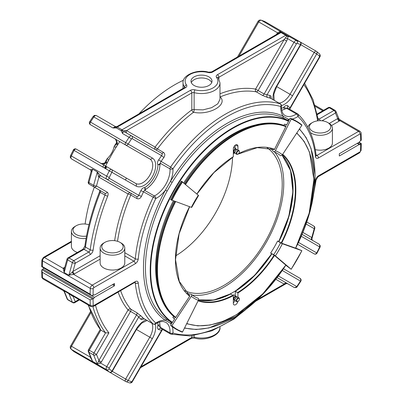 <?xml version="1.0" encoding="UTF-8"?>
<svg xmlns="http://www.w3.org/2000/svg" width="403" height="403" viewBox="0 0 403 403"><rect width="100%" height="100%" fill="white"/><g stroke="black" fill="none" stroke-linecap="round" stroke-linejoin="round"><path stroke-width="0.6" d="M270.625 148.329L273.702 151.73A1.738 1.411 -70.3 0 0 275.37 150.757A66.938 38.648 -60 0 1 282.367 154.797L301.842 125.343A0.348 0.282 130.3 0 0 301.822 124.935L296.704 121.323A102.725 59.306 -60 0 1 301.792 124.91A0.348 0.282 130.3 0 1 301.822 124.935M295.636 248.167L281.37 243.105L277.586 241.004A66.646 38.476 120 0 1 270.62 253.069L274.327 255.301L285.848 265.124M182.216 332.097A0.348 0.282 109.7 0 1 182.181 332.077A102.725 59.306 -60 0 1 176.529 329.468L182.216 332.097A0.348 0.282 109.7 0 0 182.579 331.911L198.352 300.316A66.938 38.648 -60 0 1 191.354 296.281A1.738 1.411 -49.7 0 0 191.36 294.351L186.881 293.384M282.367 154.797A1.738 1.411 130.3 0 1 280.523 155.664L280.387 155.558A65.246 37.67 120 0 0 273.833 151.775L273.702 151.73M198.18 298.285L198.18 298.285A1.738 1.411 109.7 0 1 198.352 300.316M184.599 327.871A116.195 67.084 -60 0 0 285.782 265.224L291.188 269.285L301.907 250.711L282.367 243.734A66.938 38.648 -60 0 1 275.37 255.85L273.672 254.666L273.833 254.449A65.246 37.67 120 0 0 280.387 243.105L280.493 242.853L280.387 243.105M191.36 294.351L191.47 294.437A65.246 37.67 120 0 0 198.019 298.22M155.558 149.755A2.086 1.204 120 0 0 157.397 148.903A2.086 0.353 37 0 1 155.115 147.09A2.086 1.703 -60 0 0 155.538 149.74M262.282 95.309L267.688 97.506A2.086 1.677 102.8 0 1 267.058 94.765L264.131 94.02A2.086 1.204 -60 0 1 262.282 95.309L256.253 91.829A2.086 1.204 120 0 0 258.101 90.539L255.583 89.083A2.086 1.667 -80.2 0 0 256.253 91.829A128.285 74.066 120 0 0 220.144 96.896C228.375 104.674 209.404 115.646 193.511 112.276A2.086 0.746 101.5 0 0 194.125 109.611L203.047 109.863L211.615 107.666L217.761 103.858L219.983 99.35L219.988 82.887A18.473 10.664 180 0 1 194.125 92.66A2.086 0.68 -75.9 0 1 194.961 89.854A16.387 9.46 180 0 0 213.096 87.869A16.387 9.46 180 0 0 216.532 77.401A4.176 2.408 180 0 1 217.408 74.731A2.086 1.204 -120 0 1 218.884 77.29A2.086 1.204 180 0 0 218.29 77.97M267.688 97.506A128.285 74.066 -60 0 1 270.609 98.272A2.086 1.204 -60 0 1 270.761 98.337L280.357 103.878A2.086 1.204 120 0 0 280.201 103.813L270.609 98.272A2.086 1.688 -73.4 0 1 270.025 95.546A130.371 75.27 -60 0 0 267.058 94.765L296.507 43.761L287.661 38.653L286.669 41.061L284.15 39.605L286.699 36.255L290.125 36.885C288.377 36.255 287.556 36.844 287.661 38.653A2.086 0.393 14.3 0 1 285.294 38.028M217.408 74.731L285.732 35.283L281.012 32.557A2.086 1.204 -120 0 0 280.045 32.411A2.086 2.075 27.2 0 1 281.914 32.391L286.639 35.116A2.086 1.204 -60 0 0 285.732 35.283A2.086 1.204 60 0 1 286.699 36.255A2.086 0.68 -66.3 0 0 286.639 35.116L296.598 40.617A191.339 110.472 -60 0 1 299.978 41.847A2.086 1.698 111.5 0 1 300.502 44.552L300.834 44.743A2.086 2.086 0 0 0 300.069 41.892A2.086 1.204 120 0 0 299.978 41.847L264.726 21.495A2.086 1.204 -60 0 1 264.816 21.54A2.086 1.204 -60 0 1 264.902 21.596M125.111 130.512A2.086 1.219 -60 0 0 125.393 132.34C123.65 131.474 122.734 131.892 122.633 133.579L121.112 130.683A2.086 0.871 3 0 1 122.98 130.779L126.552 130.597A2.086 1.703 -60 0 0 126.975 133.252M194.961 89.854A4.176 2.408 180 0 0 190.342 90.358L122.013 129.806A2.086 1.204 60 0 1 122.98 130.779L122.633 133.579L129.111 137.317A2.781 1.607 -60 0 1 131.721 135.987L125.393 132.34M212.683 72.006A2.086 1.204 -120 0 0 211.64 71.9L208.573 72.187A2.086 0.68 104.1 0 0 208.064 72.51A4.176 2.408 180 0 0 212.683 72.006L281.012 32.557A2.086 1.204 -60 0 1 281.914 32.391L261.346 20.266A191.339 110.472 -60 0 1 264.726 21.495A2.086 1.698 111.5 0 0 264.539 21.404L261.089 20.155C259.552 19.848 258.509 20.301 257.97 21.51L258.736 21.953A2.781 1.607 -60 0 1 261.346 20.266A2.086 1.693 -71.6 0 0 261.089 20.155M211.64 71.9L280.045 32.411L280.387 31.263L277.632 32.86L258.736 21.953L239.024 56.088M278.05 33.56A2.086 0.393 45.7 0 0 277.632 32.86L276.231 34.608M194.085 85.471A10.508 6.065 180 0 1 191.007 81.179A10.508 6.065 180 0 1 201.51 75.114A10.508 6.065 180 0 1 212.018 81.179A10.508 6.065 180 0 1 205.535 86.786A10.508 6.065 180 0 1 194.085 85.471M90.237 169.723C90.851 170.086 91.123 170.756 91.053 171.733L92.589 169.195L90.237 169.723L71.487 158.903A2.781 1.607 -60 0 1 71.336 155.976L109.223 177.567A0.695 0.403 -60 0 0 109.258 178.297A2.086 1.703 -60 0 1 106.74 179.254L136.597 196.493A2.086 1.204 -60 0 1 136.793 198.513C138.672 199.319 140.209 198.624 141.398 196.427A2.086 0.297 24.1 0 0 138.708 195.299C138.254 196.468 137.549 196.866 136.597 196.493L106.74 179.254A2.781 1.607 -60 0 1 106.583 176.328A191.339 110.472 -60 0 1 109.339 170.837L136.103 186.085A16.211 9.36 -60 0 0 152.319 176.726A16.211 9.36 -60 0 0 152.319 158.006L128.154 144.057A189.254 109.268 -60 0 1 131.499 138.98L129.111 137.317A191.339 110.472 -60 0 0 125.731 142.45A2.086 1.204 120 0 0 125.202 144.057A2.086 1.204 120 0 0 125.635 145.009L90.383 124.658L125.635 145.009A2.086 1.703 -60 0 0 128.154 144.057L90.479 122.094A191.339 110.472 -60 0 1 93.859 116.966L112.9 127.963L116.386 127.958A2.086 1.204 -60 0 1 117.293 127.081L122.013 129.806A2.086 1.204 -60 0 0 121.112 130.683L116.386 127.958A2.086 0.519 -116.7 0 1 116.326 126.935L112.9 127.963L115.364 126.547L96.468 115.636A2.086 1.703 -60 0 0 93.949 116.593M185.617 87.632A2.086 1.204 60 0 0 184.574 87.527L116.326 126.935A2.086 1.204 -120 0 1 117.293 127.081L185.617 87.632A4.176 2.408 180 0 0 186.493 84.962A16.387 9.46 180 0 1 189.924 74.49A16.387 9.46 180 0 1 208.064 72.51M163.422 152.384A2.086 1.204 -60 0 1 161.578 153.226C162.379 153.865 162.384 154.671 161.603 155.654A2.086 0.297 -144.1 0 0 163.92 157.417C165.225 155.291 165.064 153.614 163.422 152.384L157.397 148.903A128.285 74.066 120 0 1 193.511 112.276A2.086 1.018 53.2 0 1 191.818 109.863L191.818 92.912A2.086 1.204 180 0 1 194.125 92.66L194.125 109.611A2.086 1.204 0 0 0 191.818 109.863A130.371 75.27 120 0 0 155.115 147.09L126.552 130.597L191.818 92.912A2.086 1.204 60 0 0 190.342 90.358M281.395 105.601A16.211 9.36 -60 0 0 292.553 95.763L316.713 53.911A2.086 1.698 -51.5 0 0 316.536 51.428L316.536 51.428A2.086 1.698 -51.5 0 0 316.365 51.312A2.086 1.204 120 0 0 316.279 51.252A2.086 1.204 120 0 0 314.194 52.455L316.713 53.911A189.254 109.268 -60 0 1 319.438 56.198A0.695 0.403 -60 0 1 319.398 56.974L319.73 57.166C320.506 56.098 320.38 54.969 319.347 53.785A2.086 1.693 131.6 0 1 319.438 56.198M90.479 122.094L89.673 121.721A2.086 2.086 0 0 0 90.383 124.658A2.086 1.204 -60 0 1 89.955 123.701A2.086 1.204 -60 0 1 90.479 122.094M161.578 153.226L131.721 135.987L161.578 153.226M141.398 196.427A128.285 74.066 -60 0 1 143.518 191.833L140.869 190.629A4.176 2.408 -60 0 1 144.873 187.551L144.788 190.428L154.379 195.969A20.875 12.05 120 0 0 170.016 168.892A2.086 1.274 -3.1 0 0 172.963 168.786L170.595 167.094A2.086 1.204 120 0 0 170.011 168.786A2.086 1.204 120 0 0 170.016 168.892L160.419 163.351L159.936 164.923A1.39 0.766 -177.7 0 0 157.971 164.867L160.419 163.351A2.086 1.204 -60 0 1 160.999 161.553A128.285 74.066 -60 0 1 163.92 157.417M109.223 177.567A189.254 109.268 -60 0 1 111.943 172.136A2.086 1.703 -60 0 0 111.51 169.477L135.675 183.425A2.086 1.703 -60 0 1 136.103 186.085M104.84 163.044A128.285 74.066 -60 0 1 106.719 159.427L106.372 161.976L105.611 162.706C102.438 163.699 100.71 163.82 100.423 163.074L76.258 149.125A2.086 2.086 0 0 0 73.361 149.976L109.339 170.837A2.086 1.204 120 0 1 111.51 169.477L76.258 149.125A2.086 1.703 -60 0 0 73.739 150.077M93.959 186.942L104.755 193.173L93.959 186.942A2.086 1.703 -60 0 0 96.483 185.984A2.086 0.7 -164.6 0 1 93.622 185.33A2.086 1.204 120 0 0 93.531 185.984A2.086 1.204 120 0 0 93.959 186.942L100.03 190.443A2.086 1.703 120 0 1 100.02 190.438L99.813 190.231L99.581 191.768A2.086 0.413 21.8 0 0 100.251 192.397A2.086 1.204 120 0 0 100.03 190.443L89.239 184.211A2.086 1.204 -60 0 1 88.806 183.259A2.086 1.204 -60 0 1 88.902 182.599A2.086 0.7 -164.6 0 1 88.267 181.854A2.086 2.086 0 0 0 89.239 184.211L100.03 190.443M100.564 175.688A2.086 1.285 -60 0 0 98.554 176.625L97.309 171.92L92.589 169.195L88.902 182.599L93.622 185.33L97.309 171.92L100.564 175.688L106.74 179.254M136.597 196.493L101.43 176.187A2.086 1.703 -60 0 0 98.911 177.144L98.554 176.625M107.274 192.216A2.086 1.703 120 0 1 104.755 193.173A2.086 1.204 120 0 1 104.976 195.123A163.074 94.151 120 0 0 90.196 249.795L85.471 247.069A163.074 94.151 120 0 1 100.251 192.397L104.976 195.123A2.086 0.413 21.8 0 0 107.717 196.12A4.176 2.408 120 0 0 107.274 192.216L96.483 185.984L98.911 177.144L128.048 193.969A2.086 0.353 -157 0 1 130.763 195.037A2.086 1.204 120 0 0 131 193.969A2.086 1.204 120 0 0 130.572 193.012A2.086 1.703 -60 0 0 128.048 193.969A130.371 75.27 120 0 0 114.648 240.682M159.936 164.923A20.875 12.05 -60 0 1 145.906 189.229A1.39 0.766 -122.3 0 1 144.873 187.551A19.48 11.249 -60 0 0 157.971 164.867A4.176 2.408 -60 0 1 158.631 159.86L170.595 167.094A128.285 74.066 120 0 1 280.201 103.813A2.086 1.688 106.6 0 1 280.785 106.538A2.086 1.128 2.9 0 0 281.395 105.793C281.415 113.848 284.417 115.177 285.082 115.55A20.875 12.05 120 0 0 296.417 113.963A2.086 1.128 57.1 0 1 297.983 116.462A2.086 1.688 -46.6 0 0 297.943 114.094A2.086 1.688 -46.6 0 0 297.686 113.903A2.086 1.204 120 0 0 297.55 113.802A2.086 1.204 120 0 0 296.417 113.963L286.825 108.422L284.72 109.082A1.39 0.841 -117.6 0 1 283.783 107.349L286.825 108.422A2.086 1.204 -60 0 1 287.959 108.266A2.086 1.204 -60 0 1 288.09 108.367M289.802 109.329L289.948 107.984A2.086 1.677 -42.8 0 0 289.515 109.168M145.906 189.229L144.788 190.428A2.086 1.204 -60 0 0 143.518 191.833L155.765 198.573A2.086 1.274 -116.9 0 0 154.379 195.969A2.086 1.204 120 0 0 153.115 197.369A128.285 74.066 120 0 0 135.302 258.776L124.789 252.711M67.019 259.129A2.086 0.7 15.4 0 0 67.649 259.88A2.086 1.204 -60 0 1 69.029 257.98A2.086 1.204 -120 0 0 67.986 257.875A2.086 2.086 0 0 0 67.019 259.129L64.45 268.469L64.178 272.509L67.649 259.88L72.374 262.605A2.086 0.7 15.4 0 0 75.23 263.26A2.086 1.204 -120 0 0 73.754 260.706L69.029 257.98L84.015 249.326L88.741 252.051A2.086 1.204 120 0 0 90.196 249.795A2.086 0.987 -172.3 0 0 93.128 250.092A4.176 2.408 120 0 1 90.217 254.61A2.086 1.204 60 0 0 88.741 252.051L73.754 260.706A2.086 1.204 120 0 0 72.374 262.605L68.898 275.239L64.178 272.509L63.155 268.322A2.086 1.451 -133.1 0 0 64.525 268.191M322.017 120.779L335.467 113.016A2.086 1.552 -21.9 0 0 335.931 111.384L335.931 111.384A2.086 2.086 0 0 0 335.039 110.357A2.086 1.204 120 0 0 333.991 110.457A2.086 1.204 60 0 1 335.467 113.016L337.709 118.573L338.832 118.588L339.699 119.59L339.87 120.628A2.086 1.451 46.9 0 1 338.097 118.442M152.319 158.006A2.086 1.703 120 0 1 149.795 158.958A14.125 8.156 -60 0 1 149.795 175.27A14.125 8.156 -60 0 1 135.675 183.425L76.258 149.125A2.086 1.204 -60 0 0 74.087 150.485A191.339 110.472 -60 0 0 71.336 155.976L70.621 155.447C70.359 157.598 69.528 156.49 71.487 158.903L90.262 169.739M94.166 294.84L94.529 295.046A1.39 0.801 120 0 0 94.373 294.9A1.39 0.801 120 0 0 93.677 294.971L92.504 295.555L91.3 295.328L90.121 294.16L42.325 266.564A191.339 110.472 -60 0 1 42.501 260.817A2.086 1.138 -177.4 0 1 41.892 259.965L43.423 257.431L71.402 241.281M41.892 259.965L41.726 266.705L91.3 295.328M41.912 266.348L42.325 266.564M357.612 143.156L360.075 144.576A1.39 0.801 120 0 1 359.38 144.642A1.39 0.801 120 0 1 359.224 144.496L339.296 156.001L339.316 153.719L359.224 142.224A1.39 0.801 120 0 1 360.075 141.166L361.088 140.491L361.295 139.74L361.108 133.262C361.36 133.005 360.967 132.34 359.924 131.267A2.781 1.607 120 0 0 358.534 131.403L339.87 120.628L339.185 121.127A2.086 1.204 60 0 1 337.709 118.573L329.271 123.444M114.099 146.924A2.086 1.204 -60 0 1 114.533 145.886L114.487 145.856A2.086 1.204 -60 0 0 114.049 146.894L114.099 146.924C116.205 147.297 117.318 146.36 117.434 144.118A2.086 1.305 175.6 0 1 116.825 143.287L116.573 144.309L114.533 145.886A128.285 74.066 -60 0 1 116.729 142.45M105.611 162.706A2.086 1.305 64.4 0 1 106.639 162.817C108.523 161.603 108.775 160.172 107.4 158.53A2.086 1.204 -60 0 0 106.719 159.427L106.669 159.397A2.086 1.204 -60 0 1 107.349 158.5L107.4 158.53M74.469 273.959A2.086 1.204 -120 0 1 72.993 271.405L68.898 275.239L73.603 274.357L100.135 259.144M72.51 271.778A2.086 0.897 -109.6 0 0 73.603 274.357L92.267 285.133A2.086 1.204 60 0 1 93.743 287.687A0.695 0.403 120 0 0 93.249 288.508A189.254 109.268 120 0 0 93.058 295.323M94.529 295.046L114.432 283.556L114.452 285.813L94.529 297.318L43.776 268.02A1.39 0.801 -60 0 1 42.925 269.078L41.912 269.753L41.705 270.499L42.325 272.287L90.121 299.882A191.339 110.472 120 0 0 90.302 305.419A2.781 1.607 120 0 0 90.877 306.572L64.178 290.875L64.188 291.666L67.094 298.875A2.086 2.086 0 0 0 67.986 299.903A2.086 1.204 -60 0 1 67.649 299.494A2.086 1.552 158.1 0 1 67.094 298.875M124.789 255.91L133.836 261.134L92.267 285.133A2.781 1.607 120 0 0 90.302 288.412L42.501 260.817A2.781 1.607 -60 0 1 44.466 257.537L63.155 268.322L63.84 267.824A2.086 1.204 -120 0 0 64.571 268.025M100.135 248.062L100.135 262.932A12.327 7.118 0 0 0 112.462 270.05A12.327 7.118 0 0 0 124.789 262.932L124.789 248.062A12.327 7.118 180 0 1 112.462 255.175A12.327 7.118 180 0 1 100.135 248.062A12.327 7.118 180 0 1 103.742 243.029L104.906 242.354A10.685 6.166 180 0 1 120.013 242.354A10.685 6.166 180 0 1 120.013 251.079A10.685 6.166 180 0 1 104.906 251.079A10.685 6.166 180 0 1 104.906 242.354L103.742 243.029M86.071 238.455A12.327 7.118 180 0 1 71.402 231.473L71.402 246.344A12.327 7.118 0 0 0 77.386 252.449M288.694 120.89L283.601 118.069A116.543 67.286 120 0 0 172.116 182.433L167.159 191.017L165.452 190.1L170.469 181.415A22.961 13.259 120 0 0 172.963 168.786A126.199 72.862 120 0 1 280.785 106.538A22.961 13.259 120 0 0 283.284 116.281L288.296 119.177A22.961 13.259 120 0 0 289.5 119.283M113.45 284.12L114.432 284.689M41.912 269.753L92.504 298.961L93.677 298.376A1.39 0.801 120 0 0 94.529 297.318M174.323 201.248A110.89 64.022 120 0 0 156.238 269.531A110.89 64.022 120 0 0 175.36 317.745M285.964 126.174A110.89 64.022 120 0 0 234.647 133.715A110.89 64.022 120 0 0 184.559 183.521M196.886 193.984A85.149 49.161 -60 0 1 233.332 156.686L233.332 148.934A3.254 1.879 -60 0 1 234.753 145.659A3.254 1.879 -60 0 1 237.256 144.788A3.254 1.879 -60 0 1 237.931 146.279L237.931 149.976M230.551 294.024L233.332 295.626L233.332 303.378A3.254 1.879 -60 0 0 234.007 304.864A3.254 1.879 -60 0 0 237.835 301.53M235.151 145.287L235.151 148.369M237.931 297.313L237.931 292.971L235.397 291.223L235.151 295.711M235.387 291.218A85.149 49.161 120 0 0 271.758 253.814M278.8 241.624A85.149 49.161 120 0 0 293.062 188.604M271.834 253.855A84.801 48.959 120 0 1 235.397 291.223L235.151 291.369M189.239 295.53L189.899 295.913L175.436 317.786L174.267 316.884M284.669 125.655L286.039 126.215L274.327 149.679L273.667 149.296M174.242 201.223A110.543 63.82 120 0 0 156.238 269.244L156.238 269.531M234.526 133.791A110.543 63.82 120 0 0 234.4 133.861A110.543 63.82 120 0 0 184.493 183.466M158.984 291.707A109.153 63.019 -60 0 1 173.31 200.89M183.743 182.826A109.153 63.019 -60 0 1 255.23 125.011M167.159 191.017A116.543 67.286 120 0 0 167.159 319.75A1.39 1.133 -55.8 0 0 165.452 320.365A22.961 13.259 120 0 0 155.765 323.08A2.086 1.688 133.4 0 1 153.115 323.936A2.086 1.204 120 0 0 153.246 324.032L143.654 318.496A2.086 1.204 -60 0 1 143.518 318.395A2.086 1.688 -46.6 0 0 140.869 319.252A130.371 75.27 -60 0 1 138.708 317.07A2.086 1.677 137.2 0 1 141.398 316.249L136.793 312.668A2.086 1.204 -60 0 1 136.597 314.909L138.708 317.07L109.258 368.08A0.695 0.403 -60 0 0 109.223 368.856A189.254 109.268 -60 0 0 111.943 371.143A2.086 1.698 128.5 0 1 109.339 372.04L74.087 351.688A2.086 1.698 128.5 0 1 73.915 351.572L73.915 351.572A2.086 2.086 0 0 0 74.172 351.748A2.086 1.204 -60 0 1 74.087 351.688A191.339 110.472 -60 0 1 71.336 349.376A2.781 1.607 -60 0 1 71.487 346.273L70.727 345.834C69.931 346.902 70.057 348.031 71.109 349.215L73.915 351.572M172.116 182.433L170.469 181.415A117.938 68.092 120 0 1 283.284 116.281A1.39 1.133 115.8 0 0 283.601 118.069M288.236 120.623A1.39 1.133 124.2 0 1 288.296 119.177A117.938 68.092 120 0 1 289.228 119.827M167.159 319.75L172.152 322.753M360.075 144.576L361.088 143.896L360.675 143.68M315.282 149.619A12.327 7.118 0 0 0 332.41 143.065L332.41 128.189A12.327 7.118 180 0 1 324.148 134.909A12.327 7.118 180 0 1 310.436 132.622M114.487 145.856A128.285 74.066 -60 0 1 116.714 142.365M138.924 113.883A128.285 74.066 -60 0 1 183.526 80.202M114.049 146.894A14.125 8.156 -60 0 1 107.349 158.5M85.124 224.013A128.285 74.066 -60 0 1 94.327 187.153M103.788 165.013A128.285 74.066 -60 0 1 104.251 164.086M104.76 163.074A128.285 74.066 -60 0 1 106.669 159.397M105.717 168.746A123.938 71.558 -60 0 1 106.709 166.701M118.139 292.2A130.371 75.27 120 0 0 128.048 309.978L130.572 311.433A2.086 1.204 120 0 0 131 309.978A2.086 1.204 120 0 0 130.763 309.187A2.086 1.667 -39.8 0 0 128.048 309.978L98.911 360.448L97.309 364.111L93.622 354.962A2.086 1.552 -21.9 0 0 96.483 354.413L93.959 352.957A2.086 1.204 120 0 0 93.531 354.413A2.086 1.204 120 0 0 93.622 354.962L88.902 352.232A2.086 1.204 -60 0 1 88.806 351.688A2.086 1.204 -60 0 1 89.239 350.232L88.474 349.789A2.086 2.086 0 0 0 88.348 351.612L88.348 351.612A2.086 1.552 -21.9 0 0 88.902 352.232L92.589 361.385L91.451 359.32M313.786 226.043L313.786 226.043A2.086 1.703 120 0 1 314.219 228.703A2.086 0.7 15.4 0 0 314.753 228.405A2.086 2.086 0 0 0 313.786 226.043L306.824 222.023L313.786 226.043A2.086 1.204 120 0 1 314.219 227M286.669 283.138L287.661 283.712A2.086 2.005 120 0 0 285.294 284.009L284.15 284.095A2.086 1.703 120 0 1 286.669 283.138L287.661 283.712L286.251 283.586L255.834 301.147M92.897 306.733A163.074 94.151 120 0 0 105.571 332.848L100.851 330.122L89.239 350.232L93.959 352.957L105.571 332.848L108.921 332.873L96.483 354.413L98.911 360.448L101.43 361.899L100.564 363.063L97.309 364.111L92.589 361.385L90.237 357.098A2.086 0.348 -163.8 0 0 90.574 357.144M98.554 361.209A2.086 0.348 -136.2 0 1 100.564 363.063L109.258 368.08M78.812 299.61L75.23 301.676A2.086 1.552 158.1 0 1 72.374 302.22A2.086 1.204 120 0 0 72.711 302.628A2.086 2.086 0 0 0 74.797 302.628A2.086 1.204 -120 0 0 75.23 301.676L73.059 296.286M312.204 240.198A2.086 1.703 120 0 1 311.786 237.543L311.972 238.521L314.753 228.405M312.773 240.526A2.086 1.98 120 0 1 311.998 237.977M162.409 329.327A2.086 1.677 -77.2 0 0 161.603 330.289L162.696 329.488M72.535 295.983A2.086 0.897 -109.6 0 0 72.51 296.195L72.822 296.155M72.51 296.195L68.898 293.601L72.374 302.22L67.649 299.494L64.178 290.875L63.321 290.669L64.188 291.666M132.149 381.298A0.695 0.403 -60 0 1 131.499 381.717A2.086 1.693 108.4 0 1 129.363 382.845C130.904 383.152 131.942 382.699 132.481 381.49L132.149 381.298L161.603 330.289A130.371 75.27 -60 0 1 158.631 329.508A4.176 2.408 -60 0 1 157.971 325.266L160.419 327.362L170.016 332.903A2.086 1.204 120 0 0 170.011 333.009A2.086 1.204 120 0 0 170.444 333.961A2.086 1.204 120 0 0 170.595 334.027A2.086 1.688 -73.4 0 0 170.892 334.158A2.086 1.688 -73.4 0 0 172.963 333.009A2.086 1.128 -177.1 0 1 170.016 332.903A20.875 12.05 120 0 0 165.719 322.289L163.391 321.544C159.477 321.317 156.157 323.448 155.427 323.977A2.086 1.128 -122.9 0 0 155.765 323.08A126.199 72.862 120 0 1 138.244 282.906A4.176 2.408 120 0 0 135.312 281.581L93.743 305.585A2.086 1.204 60 0 1 93.31 306.537L134.879 282.332M125.731 381.505A2.086 1.698 -68.5 0 0 125.912 381.596L125.912 381.596A2.086 1.698 -68.5 0 0 128.154 380.503L125.635 379.052A2.086 1.204 120 0 0 125.202 380.503A2.086 1.204 120 0 0 125.635 381.46A2.086 1.204 120 0 0 125.731 381.505M155.261 324.072A16.211 9.36 -60 0 1 152.319 338.656L149.795 337.2L125.635 379.052L111.943 371.143L136.103 329.296A16.211 9.36 -60 0 1 146.017 319.861M282.332 270.509L300.779 281.279A2.086 2.086 0 0 0 300.069 278.342L300.069 278.342A2.086 1.703 120 0 1 300.502 281.002A189.254 109.268 -60 0 1 297.157 286.075L297.414 286.387L300.779 281.279M319.398 246.757A0.695 0.403 -60 0 1 319.438 247.487L319.836 247.553C320.617 246.515 320.33 245.362 318.964 244.097L302.139 234.385L318.964 244.097A2.086 1.703 120 0 1 319.398 246.757L301.313 236.319M317.096 253.024L316.713 252.923A2.086 1.703 120 0 1 314.194 253.875L297.636 244.319L314.194 253.875A2.086 2.086 0 0 0 317.096 253.024L319.836 247.553M88.529 305.217A163.074 94.151 120 0 0 100.851 330.122L88.076 304.96M157.654 322.732A19.48 11.249 -60 0 1 157.971 325.266A1.39 0.841 177.6 0 1 159.936 325.211L160.419 327.362A2.086 1.204 -60 0 0 160.847 328.425L170.444 333.961A2.086 2.086 0 0 0 170.892 334.158L190.423 336.001L211.897 330.813L234.088 318.985L255.729 301.243M300.069 278.342L283.516 268.781L300.069 278.342A2.086 1.204 120 0 1 300.502 279.299M92.504 298.961L90.121 299.882M191.354 296.281L171.88 325.735A0.348 0.282 -49.7 0 1 171.441 325.881L170.706 325.453A0.348 0.282 -49.7 0 1 170.65 325.025L174.514 319.181A0.549 0.443 -49.7 0 0 174.423 318.501L173.043 317.705A94.801 54.732 120 0 0 174.605 318.949L173.008 317.68A0.348 0.282 -49.7 0 0 173.043 317.705M173.607 316.335L172.988 317.272A0.348 0.282 -49.7 0 0 173.008 317.68M299.353 129.111A116.195 67.084 -60 0 1 315.015 175.789A116.195 67.084 -60 0 1 295.691 248.062L301.907 250.711M291.188 269.285L275.37 255.85M361.108 150.279L359.577 152.813A2.086 1.204 -120 0 0 360.01 151.855A0.695 0.403 120 0 0 360.499 151.034A2.086 1.138 -177.4 0 0 361.108 150.279L361.3 143.574L359.113 142.289M171.693 322.486A1.39 1.133 -64.2 0 0 170.469 323.261L165.452 320.365A117.938 68.092 120 0 1 165.452 190.1A22.961 13.259 120 0 1 155.765 198.573A126.199 72.862 120 0 0 138.244 258.983A2.086 1.058 -174.5 0 1 135.302 258.776A2.086 1.204 120 0 1 133.836 261.134A2.086 1.204 60 0 1 135.312 263.688A4.176 2.408 120 0 0 138.244 258.983M114.452 285.813L112.487 284.679M233.332 302.764A3.254 1.879 120 0 0 234.979 300.23M280.493 242.853L277.586 241.004M280.523 242.873L282.367 243.734M359.224 144.496L357.254 143.362M125.519 179.97A82.625 47.705 -60 0 1 126.366 178.05M232.541 157.296A82.625 47.705 -60 0 1 175.602 255.915M104.513 168.051A123.938 71.558 -60 0 1 105.505 166.006M270.62 253.069L273.672 254.666M284.735 124.169L286.634 124.915A94.801 54.732 120 0 0 284.77 124.184A0.348 0.282 -70.3 0 0 284.372 124.351L283.868 125.358M284.77 124.184L286.155 124.985A0.549 0.443 -70.3 0 0 286.785 124.718L289.913 118.452A0.348 0.282 -70.3 0 1 290.311 118.286L291.052 118.714A102.725 59.306 -60 0 1 296.704 121.323L290.276 118.27M275.37 150.757L291.142 119.162A0.348 0.282 -70.3 0 0 291.052 118.714M191.354 207.344L170.65 199.666A102.377 59.105 -60 0 1 181.35 181.133L198.573 195.475L191.682 207.409L191.354 207.344A66.938 38.648 -60 0 1 198.352 195.223M327.639 122.487A10.685 6.166 180 0 1 327.639 131.207A10.685 6.166 180 0 1 312.526 131.207A10.685 6.166 180 0 1 312.526 122.487A10.685 6.166 180 0 1 327.639 122.487L328.798 123.157A12.327 7.118 180 0 1 332.41 128.189M307.867 127.232A12.327 7.118 180 0 1 311.368 123.157L312.526 122.487L311.368 123.157M120.013 242.354L121.177 243.029A12.327 7.118 180 0 1 124.789 248.062M86.504 236.082A10.685 6.166 180 0 1 74.479 233.216A10.685 6.166 180 0 1 76.172 225.766A10.685 6.166 180 0 1 88.957 224.748M75.013 226.441L76.172 225.766L75.013 226.441A12.327 7.118 180 0 0 71.402 231.473M191.299 82.6A10.508 6.065 180 0 1 201.51 77.955A10.508 6.065 180 0 1 211.726 82.6M274.806 152.158A84.791 48.954 -60 0 1 276.166 221.484A84.791 48.954 -60 0 1 223.801 287.228A84.791 48.954 -60 0 1 192.286 295.087M271.582 253.714A84.791 48.954 -60 0 1 232.853 292.457A84.791 48.954 -60 0 1 198.533 299.807M233.332 153.714A84.791 48.954 -60 0 1 234.904 152.848M282.014 155.21A84.791 48.954 -60 0 1 278.624 241.518M236.521 149.563A2.176 1.254 120 0 0 236.103 148.919L233.941 147.669A2.176 1.254 120 0 0 233.589 147.569M236.521 296.9A2.176 1.254 120 0 0 236.103 296.26L233.941 295.011A2.176 1.254 120 0 0 232.899 295.092M236.778 153.311A1.829 1.053 120 0 0 238.067 154.057A1.829 1.053 120 0 0 239.357 151.82A1.829 1.053 120 0 0 238.067 151.075A1.829 1.053 120 0 0 236.778 153.311M239.352 151.684A2.176 1.254 120 0 0 239.357 151.533A2.176 1.254 120 0 0 238.908 150.541A2.176 1.254 120 0 0 237.231 151.12A2.176 1.254 120 0 0 236.284 153.311A2.176 1.254 120 0 0 236.732 154.304A2.176 1.254 120 0 0 237.82 154.198L237.82 154.198A2.176 1.254 120 0 0 237.951 154.117M238.908 150.541L237.579 149.77A2.176 1.254 120 0 0 236.496 149.881A2.176 1.254 120 0 0 234.954 152.541A2.176 1.254 120 0 0 235.407 153.538L236.732 154.304M236.365 149.961A1.829 1.053 120 0 0 236.249 150.022A1.829 1.053 120 0 0 234.954 152.258A1.829 1.053 120 0 0 234.959 152.389M236.818 149.735L236.178 149.362A1.829 1.053 120 0 0 234.35 150.42A1.829 1.053 120 0 0 234.35 152.525L234.989 152.898M236.103 148.919A2.176 1.254 120 0 0 235.02 149.029A2.176 1.254 120 0 0 233.599 150.944A2.176 1.254 120 0 0 233.931 152.687A2.176 1.254 120 0 0 234.692 152.727M239.357 299.157A1.829 1.053 120 0 0 238.067 298.411A1.829 1.053 120 0 0 236.778 300.648A1.829 1.053 120 0 0 238.067 301.394A1.829 1.053 120 0 0 239.357 299.157L239.357 298.875A2.176 1.254 120 0 0 238.908 297.877A2.176 1.254 120 0 0 237.82 297.988A2.176 1.254 120 0 0 236.4 299.903A2.176 1.254 120 0 0 236.732 301.645A2.176 1.254 120 0 0 237.82 301.535A2.176 1.254 120 0 0 237.951 301.454M238.908 297.877L237.579 297.112A2.176 1.254 120 0 0 236.496 297.218L236.496 297.218A2.176 1.254 120 0 0 234.954 299.882A2.176 1.254 120 0 0 235.407 300.88L236.732 301.645M236.365 297.298A1.829 1.053 120 0 0 236.249 297.359A1.829 1.053 120 0 0 236.249 297.364A1.829 1.053 120 0 0 234.954 299.6A1.829 1.053 120 0 0 234.959 299.731M236.818 297.071L236.178 296.704A1.829 1.053 120 0 0 235.261 296.794A1.829 1.053 120 0 0 234.072 298.401A1.829 1.053 120 0 0 234.35 299.867L234.989 300.235M236.103 296.26A2.176 1.254 120 0 0 235.02 296.366A2.176 1.254 120 0 0 233.599 298.28A2.176 1.254 120 0 0 233.931 300.023A2.176 1.254 120 0 0 234.692 300.064M266.967 147.614A82.625 47.705 -60 0 1 277.249 214.381A82.625 47.705 -60 0 1 223.801 285.46A82.625 47.705 -60 0 1 184.428 290.573M218.884 78.882L218.884 77.29L284.15 39.605L255.583 89.083A130.371 75.27 120 0 0 219.988 93.793M286.669 41.061L258.101 90.539L264.131 94.02L293.989 42.305A2.781 1.607 -60 0 1 296.598 40.617A2.086 1.693 -71.6 0 1 297.157 43.338A189.254 109.268 -60 0 1 300.502 44.552L276.342 86.398L290.034 94.307L314.194 52.455L300.834 44.743L276.675 86.59L273.833 94.201L274.181 100.312M216.532 77.401A2.086 1.562 -37.1 0 1 218.199 77.844L218.27 78.142M186.493 84.962A2.086 1.562 142.9 0 0 184.579 87.149A2.086 1.204 180 0 1 184.725 87.431M270.025 95.546A4.176 2.408 -60 0 1 271.093 98.528M270.569 98.246L270.761 98.337A2.086 1.204 -60 0 1 270.892 98.438M296.507 43.761A0.695 0.403 -60 0 1 297.157 43.338M300.295 42.098A2.086 1.204 120 0 0 300.069 41.892L264.816 21.54A2.086 2.086 0 0 0 264.539 21.404M184.755 87.632L184.579 87.149A18.473 10.664 180 0 1 183.038 82.887C182.01 75.532 196.891 68.646 208.573 72.187M93.038 116.613L93.859 116.966A2.781 1.607 -60 0 1 96.468 115.636C93.4 115.142 94.77 115.313 93.038 116.613L89.673 121.721M131.499 138.98A0.695 0.403 -60 0 1 132.149 138.647A2.086 1.703 -60 0 0 131.721 135.987M158.631 159.86A130.371 75.27 -60 0 1 161.603 155.654L132.149 138.647M109.258 178.297L138.708 195.299A130.371 75.27 -60 0 1 140.869 190.629M287.908 108.241A2.086 1.688 133.4 0 1 287.833 108.17A2.086 1.688 133.4 0 1 287.792 105.803A130.371 75.27 -60 0 1 289.948 107.984L319.398 56.974M281.43 108.342A19.48 11.249 -60 0 0 283.783 107.349A4.176 2.408 -60 0 1 287.792 105.803M284.72 109.082A20.875 12.05 -60 0 1 281.717 110.286M273.128 99.702A16.211 9.36 -60 0 1 276.342 86.398M292.553 95.763L290.034 94.307A14.125 8.156 -60 0 1 279.012 103.103M114.517 138.592A2.086 1.703 -60 0 0 114.548 138.607L114.548 138.607A14.125 8.156 -60 0 1 117.434 144.118M84.015 249.326A2.086 1.204 120 0 0 85.471 247.069A2.086 0.987 -172.3 0 1 84.857 246.233L82.973 249.225A2.086 1.204 60 0 1 84.015 249.326M136.793 198.513L130.763 195.037A128.285 74.066 120 0 0 117.535 241.291M100.135 255.734L72.993 271.405L75.23 263.26L90.217 254.61M107.717 196.12A160.988 92.947 120 0 0 93.128 250.092M304.628 83.32L313.066 99.743L318.158 119.323A2.086 1.39 170.9 0 1 317.574 120.507A160.988 92.947 120 0 0 303.877 84.625M317.574 120.507A4.176 2.408 120 0 0 317.65 120.845M320.279 120.678A2.086 1.204 -120 0 0 319.01 119.112L333.991 110.457L329.271 107.732L317.302 114.638M318.153 119.288A2.086 1.204 120 0 0 319.01 119.112L318.027 118.547M330.314 107.626A2.086 2.086 0 0 0 328.228 107.626A2.086 1.204 60 0 1 329.271 107.732A2.086 1.204 -60 0 1 330.314 107.626L335.039 110.357M116.825 143.287C116.099 140.043 115.339 138.486 114.548 138.607L149.795 158.958M106.639 162.817A14.125 8.156 -60 0 1 100.473 163.099M93.249 288.508A2.086 1.138 2.6 0 1 90.302 288.412A191.339 110.472 120 0 0 90.121 294.16M102.836 167.084A128.285 74.066 -60 0 1 104.327 164.051M71.402 241.986L44.466 257.537A2.086 1.204 -120 0 0 43.423 257.431M93.743 287.687L135.312 263.688M63.84 267.824L64.777 267.285M93.058 298.734A189.254 109.268 120 0 0 93.249 305.328A0.695 0.403 120 0 0 93.743 305.585M175.491 317.7A110.89 64.022 -60 0 1 175.129 201.54M185.214 184.075A110.89 64.022 -60 0 1 285.994 126.305M282.699 154.299A85.149 49.161 -60 0 1 281.601 243.185M296.653 133.191A110.543 63.82 -60 0 1 313.796 179.698A110.543 63.82 -60 0 1 295.56 248.183M235.634 144.949L237.931 146.279M189.662 296.265A85.149 49.161 -60 0 1 189.546 206.699M233.332 295.626A85.149 49.161 -60 0 1 198.085 300.855M233.085 295.203A84.801 48.959 -60 0 1 198.266 300.492M230.632 293.858L213.761 300.013L198.513 299.882A84.801 48.959 120 0 0 230.798 293.878M282.478 154.636A84.801 48.959 -60 0 1 281.158 242.984M274.121 255.18A84.801 48.959 -60 0 1 237.684 292.543M274.514 255.457A85.149 49.161 -60 0 1 237.931 292.971M238.48 153.739A85.149 49.161 -60 0 1 274.514 149.296M278.871 241.664A84.801 48.959 120 0 0 282.08 155.145L290.553 170.595L292.9 191.732L288.82 216.28L278.745 241.588M285.818 265.048A110.543 63.82 -60 0 1 186.785 323.493M175.708 317.378A110.543 63.82 -60 0 1 175.587 201.702M185.587 184.393A110.543 63.82 -60 0 1 285.818 126.653M172.398 322.375A116.195 67.084 -60 0 1 174.756 189.677A116.195 67.084 -60 0 1 288.498 121.293M172.197 322.682A116.543 67.286 -60 0 1 174.333 189.435A116.543 67.286 -60 0 1 288.659 120.965M292.17 119.011A22.961 13.259 120 0 0 297.983 116.462A126.199 72.862 120 0 1 315.509 156.641A4.176 2.408 120 0 0 318.441 157.961A2.086 1.204 -120 0 0 316.965 155.402L358.534 131.403A2.086 1.204 -120 0 1 360.01 133.962A0.695 0.403 120 0 1 360.499 134.214A2.086 1.269 -2.8 0 0 361.108 133.262M315.922 155.508L316.108 155.563A2.086 1.335 173.9 0 1 315.509 156.641M316.108 155.583A2.086 1.204 120 0 0 316.965 155.402L316.028 154.863M360.69 140.808A189.254 109.268 120 0 0 360.499 134.214M318.441 157.961L360.01 133.962M314.088 191.229A126.199 72.862 120 0 0 315.509 180.559A2.086 1.058 5.5 0 0 316.108 179.909L311.857 204.024M360.01 151.855L318.441 175.854A4.176 2.408 120 0 0 315.509 180.559M360.499 151.034A189.254 109.268 120 0 0 360.69 144.219M331.528 125.55L339.185 121.127M322.788 110.77L315.287 106.437M105.621 166.076A124.633 71.956 -60 0 1 107.722 161.925M108.135 161.135A124.633 71.956 -60 0 1 116.724 146.264M117.208 145.503A124.633 71.956 -60 0 1 119.746 141.609M105.052 168.363A124.285 71.754 -60 0 1 106.044 166.318M105.183 168.439A124.285 71.754 -60 0 1 106.175 166.394M194.125 335.588L194.125 337.15A2.086 1.204 0 0 0 191.818 337.402A2.086 1.204 60 0 1 191.385 338.354L194.453 338.067A2.086 0.68 -75.9 0 1 194.125 337.15A18.473 10.664 0 0 0 219.988 327.372L219.988 327.231M191.818 335.875L191.818 337.402L140.995 366.74M257.834 299.283L284.15 284.095L275.879 279.319M109.717 372.196A2.086 1.204 120 0 1 109.425 372.1A2.086 1.204 120 0 1 109.339 372.04A191.339 110.472 -60 0 1 106.583 369.727A2.781 1.607 -60 0 1 106.74 366.624L136.597 314.909L130.572 311.433L101.43 361.899M95.506 305.267A160.988 92.947 120 0 0 108.921 332.873M306.129 224.033L314.219 228.703L311.786 237.543L302.945 232.44M277.158 277.647L293.989 287.364C295.762 287.913 296.905 287.586 297.414 286.387M109.223 368.856A2.086 1.693 -48.4 0 1 106.583 369.727L71.336 349.376A2.086 1.693 131.6 0 1 71.109 349.215M74.268 351.794A2.086 1.204 -60 0 1 74.172 351.748L109.425 372.1A2.086 2.086 0 0 0 112.276 371.334L136.436 329.488L149.795 337.2A14.125 8.156 -60 0 0 151.906 323.261M143.806 318.561A2.086 1.204 -60 0 1 143.654 318.496L143.478 318.375M143.982 318.687A4.176 2.408 -60 0 1 140.869 319.252M158.631 329.508A2.086 1.688 106.6 0 1 160.706 328.359A2.086 1.688 106.6 0 1 160.802 328.395M160.999 328.49A2.086 1.204 -60 0 1 160.847 328.425L160.706 328.359M131.499 381.717A189.254 109.268 -60 0 1 128.154 380.503L152.319 338.656M297.157 286.075A0.695 0.403 -60 0 1 296.507 286.407A2.086 1.703 120 0 1 293.989 287.364M278.423 275.969L296.507 286.407M319.438 247.487A189.254 109.268 -60 0 1 316.713 252.923L298.542 242.43M90.836 312.758L71.487 346.273L90.237 357.098L90.378 356.66M159.482 322.007A20.875 12.05 -60 0 1 159.936 325.211M134.607 282.694L135.302 283.097A128.285 74.066 120 0 0 153.115 323.936L143.518 318.395A128.285 74.066 -60 0 1 141.398 316.249M136.793 312.668L130.763 309.187A128.285 74.066 120 0 1 120.678 290.739M172.262 326.702A22.961 13.259 120 0 1 172.963 333.009A126.199 72.862 120 0 0 245.765 309.575M136.103 329.296L136.436 329.488L141.604 323.226L147.07 320.471M138.244 282.906A2.086 1.335 -6.1 0 1 135.302 283.097A2.086 1.204 120 0 0 135.035 282.458M93.249 305.328A2.086 1.269 177.2 0 1 90.302 305.419L42.501 277.823A191.339 110.472 -60 0 1 42.325 272.287M43.076 278.977A2.781 1.607 -60 0 1 42.501 277.823A2.086 1.269 177.2 0 1 41.892 276.982C41.64 277.239 42.033 277.904 43.076 278.977L63.316 290.664M182.579 331.911A102.377 59.105 -60 0 1 171.88 325.735M170.706 325.453A102.725 59.306 -60 0 0 175.794 329.039L176.529 329.468A102.725 59.306 -60 0 1 171.441 325.881M301.842 250.701A102.377 59.105 -60 0 1 291.142 269.234M171.159 324.254A22.961 13.259 120 0 0 170.469 323.261A117.938 68.092 120 0 0 171.497 323.74M358.705 142.521L361.088 143.896M135.312 281.581A2.086 1.204 60 0 1 134.879 282.538M42.925 269.078L93.677 298.376M359.577 152.813L318.007 176.811A2.086 1.204 -120 0 0 318.441 175.854M290.311 118.286A102.725 59.306 -60 0 1 295.963 120.9M291.142 119.162A102.377 59.105 -60 0 1 301.842 125.343M170.706 199.742A102.725 59.306 -60 0 1 181.441 181.143M171.441 200.165A102.725 59.306 -60 0 1 182.181 181.567M171.88 200.377A102.377 59.105 -60 0 1 182.579 181.844M218.199 77.844L219.988 82.887M116.81 126.653L115.364 126.547M300.099 41.907L316.279 51.252A2.086 2.086 0 0 1 316.536 51.428L319.347 53.785M90.383 124.658L114.548 138.607M287.833 108.17L297.55 113.802A2.086 2.086 0 0 1 297.943 114.094C308.078 123.887 314.133 137.71 316.108 155.563M290.054 108.568L319.73 57.166M73.361 149.976L70.621 155.447M237.498 56.974L257.97 21.51M183.038 88.413L183.038 82.887M91.053 171.733L88.267 181.854M281.395 105.793A2.086 2.086 0 0 0 280.357 103.878M99.581 191.768C92.206 210.275 87.3 228.43 84.857 246.233M82.973 249.225L67.986 257.875M335.931 111.384L338.827 118.578M328.228 107.626L317.171 114.009M189.833 296.009L179.264 281.344L175.527 259.713L179.113 233.775L189.606 206.719M196.936 194.024L213.938 172.605L233.266 156.843M237.856 154.193L257.356 147.624L274.378 149.573M235.221 291.208L254.646 275.345L271.703 253.784M295.621 248.203L309.187 213.187L313.902 179.557L309.514 152.218L304.139 141.413L296.82 132.945M186.649 323.76L197.863 325.876L210.159 325.035L223.181 321.256L236.551 314.667L262.796 293.883L285.868 265.093M295.752 248.097L310.124 211.147L315.116 175.643L311.121 148.672L306.215 137.74L299.505 128.879M184.473 328.118L196.196 329.498L208.905 327.961L235.871 316.405L262.474 294.719L285.838 265.26M359.924 131.267L339.739 119.615M323.604 110.296L314.945 105.299M194.453 338.067C206.135 341.608 221.015 334.727 219.988 327.372M191.385 338.354L140.385 367.798M74.797 302.628L79.421 299.963M67.986 299.903L72.711 302.628M312.788 240.531C312.174 240.168 311.902 239.498 311.972 238.521M132.481 381.49L162.157 330.087M90.358 361.093A2.086 2.086 0 0 0 90.383 361.108L125.635 381.46A2.086 2.086 0 0 0 125.912 381.596L129.363 382.845M100.211 329.463L88.474 349.789M88.348 351.612L91.461 359.35M314.194 253.875L297.636 244.319M70.727 345.834L90.423 311.715M153.246 324.032A2.086 2.086 0 0 0 155.427 323.977M175.794 329.039L170.671 325.428M41.7 270.499L41.892 276.982M90.877 306.572L93.31 306.537M318.007 176.811L316.108 179.909M181.31 181.083L170.585 199.651M239.357 151.82L239.357 151.533M234.954 152.258L234.954 152.541M233.931 152.687L233.332 152.339M234.954 299.6L234.954 299.882M233.931 300.023L233.332 299.681"/></g></svg>
